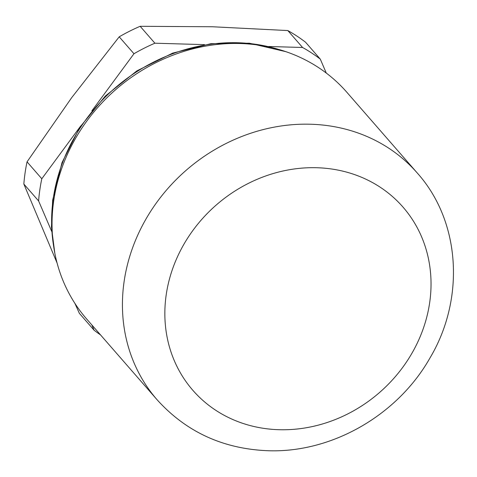 <?xml version="1.0" encoding="UTF-8"?>
<svg xmlns="http://www.w3.org/2000/svg" width="477" height="477" viewBox="0 0 477 477"><rect width="100%" height="100%" fill="white"/><g stroke="black" fill="none" stroke-linecap="round" stroke-linejoin="round"><path stroke-width="0.72" d="M51.695 231.434L38.607 200.954L23.85 184.039A177.098 157.947 -41.1 0 1 27.046 161.846L71.681 97.672L119.208 36.824A177.098 157.947 -41.1 0 1 140.143 26.289L212.533 26.766L287.816 30.564A177.098 157.947 -41.1 0 1 305.548 42.22L320.305 59.142L326.28 73.059M100.528 334.902A177.098 157.947 -41.1 0 1 94.118 330.251L79.367 313.335L74.889 303.354M57.085 263.042L23.85 184.039M86.742 319.095A172.561 153.892 -41.1 0 1 53.698 200.948A172.561 153.892 -41.1 0 1 174.528 54.581A172.561 153.892 -41.1 0 1 346.833 92.252L417.226 172.96A172.561 153.892 -41.1 0 0 310.545 124.229A172.561 153.892 -41.1 0 0 124.092 281.657A172.561 153.892 -41.1 0 0 157.136 399.804L86.742 319.095M38.607 200.954A177.098 157.947 -41.1 0 1 41.803 178.762L27.046 161.846M91.852 110.867L133.965 53.74L119.208 36.824M133.965 53.74A177.098 157.947 -41.1 0 1 154.894 43.204L140.143 26.289M268.742 46.502L302.573 47.485L287.816 30.564M302.573 47.485A177.098 157.947 -41.1 0 1 320.305 59.142M41.803 178.762L80.72 125.97M154.894 43.204L204.508 44.641M94.118 330.251L91.84 324.944M53.561 245.738A170.742 152.276 -41.1 0 1 52.917 200.978A170.742 152.276 -41.1 0 1 235.274 42.697A170.742 152.276 -41.1 0 1 278.663 49.411M429.688 302.537A139.397 124.318 -41.1 0 1 279.063 429.711A139.397 124.318 -41.1 0 1 166.193 294.905A139.397 124.318 -41.1 0 1 316.817 167.731A139.397 124.318 -41.1 0 1 429.688 302.537M285.908 51.677L249.364 43.198L210.917 43.693L172.704 53.102L136.851 70.882L105.345 96.038L79.927 127.174L62.022 162.568L52.637 200.251L51.45 227.064L54.825 253.227M157.136 399.804C186.173 431.906 223.027 448.869 267.68 450.711C331.61 453.204 397.508 415.282 429.866 358.149C465.176 299.121 460.752 221.495 417.226 172.96"/></g></svg>
